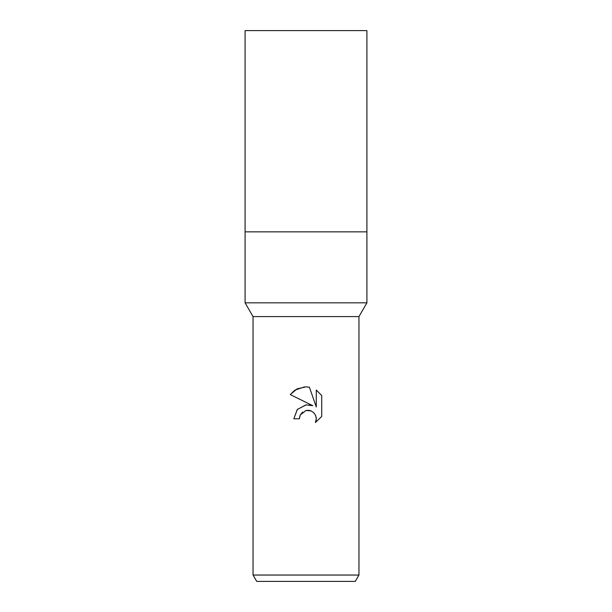 <?xml version="1.0" encoding="UTF-8"?>
<svg xmlns="http://www.w3.org/2000/svg" width="612" height="612" viewBox="0 0 612 612"><rect width="100%" height="100%" fill="white"/><g stroke="black" fill="none" stroke-linecap="round" stroke-linejoin="round"><path stroke-width="0.92" d="M253.039 575.043L253.039 316.595L358.961 316.595L253.039 316.595L245.091 302.833L245.091 231.856L366.909 231.856L366.909 302.833L358.961 316.595L358.961 575.043L253.039 575.043L256.711 581.4L355.289 581.4L358.961 575.043M245.091 231.856L366.909 231.856L245.091 231.856L245.091 30.6L366.909 30.6L366.909 231.856M245.091 302.833L366.909 302.833M299.383 418.784L293.821 418.784L297.271 409.497L306 404.861L312.747 405.679L290.264 394.595L297.111 388.857L306 386.845L309.412 387.212L316.282 406.98L316.282 390.051L321.736 395.559L321.736 416.451L315.41 422.517L316.305 418.73L315.654 415.487L313.826 412.748L311.087 410.92L306 410.476L300.278 414.944L299.383 418.784L299.949 415.686M316.19 417.353L316.144 420.36L315.41 422.517L321.736 416.451M312.747 405.679L309.397 404.853M306.344 404.823L297.378 409.374L293.821 418.784M300.278 414.944L302.626 412.067M306.207 410.43L308.83 410.331M308.876 410.331L310.758 410.79M315.387 414.905L316.182 417.323M321.736 395.559L316.282 390.051M309.412 387.212L305.801 386.838M304.493 386.876L294.938 390.119M294.793 390.227L290.264 394.595"/></g></svg>
